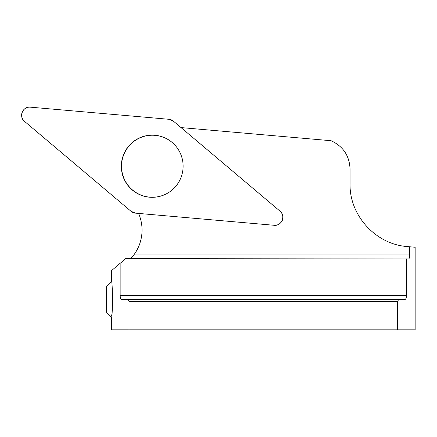 <?xml version="1.0" encoding="UTF-8"?>
<svg xmlns="http://www.w3.org/2000/svg" width="437" height="437" viewBox="0 0 437 437"><rect width="100%" height="100%" fill="white"/><g stroke="black" fill="none" stroke-linecap="round" stroke-linejoin="round"><path stroke-width="0.66" d="M169.015 192.302A31.011 30.814 95 0 1 131.581 143.352A31.011 30.814 95 0 1 173.287 143.456M281.395 212.688L281.614 212.999A7.582 7.533 95 0 1 280.767 222.673L280.499 222.941A8.035 7.981 -85 0 0 279.975 211.12L173.396 121.142A8.035 7.981 -85 0 0 168.961 119.296L30.306 107.163A8.035 7.981 -85 0 0 24.472 121.328L131.051 211.306A8.035 7.981 -85 0 0 135.486 213.152L274.141 225.284A8.035 7.981 -85 0 0 280.499 222.941M181.038 127.588L331.088 140.719C343.089 146.275 349.403 155.654 350.042 168.862L350.042 184.043C349.474 215.605 375.847 244.387 407.339 246.566L409.726 246.779L409.704 254.968C409.644 257.437 409.256 258.775 408.551 258.977L125.605 258.6A41.772 41.504 -175 0 1 120.148 263.293L120.148 295.417C120.241 297.936 120.738 299.285 121.644 299.471L127.965 299.471L129.013 301.492L129.013 329.837L111.462 329.837L111.462 317.18L106.404 312.122L106.404 286.814L111.462 281.756C112.724 280.024 112.73 318.868 111.462 317.18L111.501 316.907M409.726 246.779L415.15 247.249L415.15 329.837L397.604 329.837L397.604 301.492L398.653 299.471L404.968 299.471C405.875 299.29 406.372 297.941 406.465 295.417L406.465 258.912M398.653 299.471L127.965 299.471M397.604 301.492L129.013 301.492M397.604 329.837L129.013 329.837M111.615 315.984L111.768 314.684M112.478 306.08L112.473 292.774M112.243 289.218L112.129 287.83M130.477 258.606L133.804 254.968A41.504 41.236 -85 0 0 138.578 213.425M111.462 281.756L111.462 270.7L120.148 263.293M123.687 154.343A31.093 30.89 -85 0 0 168.972 192.329A31.093 30.89 -85 0 0 173.249 143.423A31.093 30.89 -85 0 0 123.687 154.343M131.045 211.3L135.492 213.152L274.125 225.284C281.597 226.355 286 215.67 279.964 211.115L173.402 121.147L168.955 119.296L30.322 107.163C22.85 106.093 18.447 116.777 24.483 121.339L131.045 211.3M406.465 295.417L120.148 295.417M409.704 254.968L133.804 254.968"/></g></svg>

